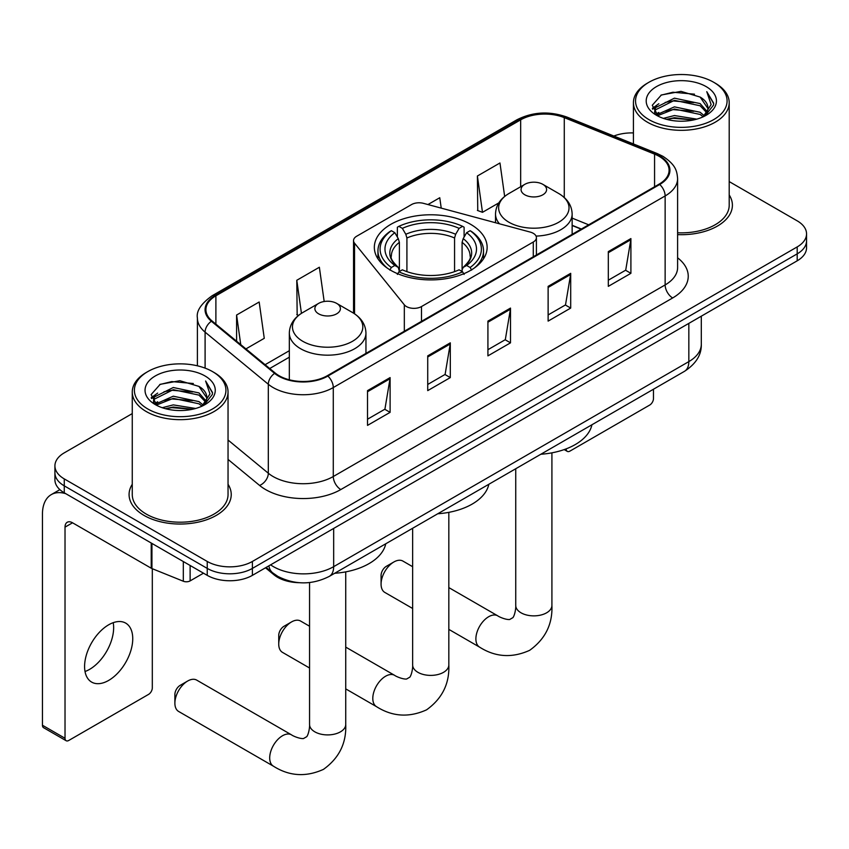 <?xml version="1.0" encoding="UTF-8"?>
<svg xmlns="http://www.w3.org/2000/svg" width="849" height="849" viewBox="0 0 849 849"><rect width="100%" height="100%" fill="white"/><g stroke="black" fill="none" stroke-linecap="round" stroke-linejoin="round"><path stroke-width="1.27" d="M533.289 233.326A10.644 6.145 0 0 0 530.264 232.095L423.513 203.357A10.644 6.145 0 0 0 411.5 204.588L356.665 236.234A10.644 6.145 0 0 0 353.545 240.585A10.644 6.145 0 0 0 354.542 243.185L404.326 304.812A10.644 6.145 0 0 0 421.497 306.553L533.289 242.007A10.644 6.145 0 0 0 536.409 237.667A10.644 6.145 0 0 0 533.289 233.326M470.622 224.316A56.405 32.559 0 0 0 409.154 217.259A56.405 32.559 0 0 0 374.335 247.346A56.405 32.559 0 0 0 390.858 270.375A56.405 32.559 0 0 0 452.315 277.432A56.405 32.559 0 0 0 487.135 247.346A56.405 32.559 0 0 0 470.622 224.316M581.141 229.156L572.141 225.516M299.156 582.69A31.922 18.434 180 0 1 274.036 574.847L265.493 567.801M132.264 413.59L64.269 452.846A31.922 18.434 0 0 0 54.92 465.878L54.92 479.781A31.922 18.434 0 0 0 64.269 492.813L207.241 575.357A31.922 18.434 0 0 0 252.397 575.357L797.2 260.813A31.922 18.434 0 0 0 806.55 247.781L806.55 240.829A31.922 18.434 0 0 1 797.2 253.862A31.922 18.434 0 0 0 806.55 240.829L806.55 233.878A31.922 18.434 0 0 0 797.2 220.846L729.206 181.59M54.92 465.878A31.922 18.434 0 0 0 64.269 478.91L207.241 561.454A31.922 18.434 0 0 0 252.397 561.454L252.397 568.406L797.2 253.862L252.397 568.406A31.922 18.434 0 0 1 207.241 568.406A31.922 18.434 0 0 0 252.397 568.406L252.397 575.357M64.269 478.91L64.269 485.861L207.241 568.406L64.269 485.861A31.922 18.434 0 0 1 54.92 472.829A31.922 18.434 0 0 0 64.269 485.861L64.269 492.813M132.264 484.291A51.078 29.492 0 0 0 129.08 494.553A51.078 29.492 0 0 0 144.033 515.407A51.078 29.492 0 0 0 199.706 521.795A51.078 29.492 0 0 0 231.236 494.553A51.078 29.492 0 0 0 228.041 484.291A51.078 29.492 0 0 1 231.236 494.553A51.078 29.492 0 0 1 199.706 521.795A51.078 29.492 0 0 1 144.033 515.407A51.078 29.492 0 0 1 129.08 494.553A51.078 29.492 0 0 1 132.264 484.291M659.121 156.333A34.056 19.665 180 0 1 669.086 170.235A34.056 19.665 180 0 1 659.121 184.137L327.268 375.725A34.056 19.665 180 0 1 275.288 373.104L212.07 320.975A34.056 19.665 180 0 1 205.914 309.694A34.056 19.665 180 0 1 215.89 295.792L520.67 119.826A34.056 19.665 180 0 1 564.277 117.629L654.568 154.125A34.056 19.665 180 0 1 659.121 156.333M659.715 155.983A34.905 20.153 0 0 0 655.057 153.722L564.765 117.226A34.905 20.153 0 0 0 520.066 119.486L215.285 295.452A34.905 20.153 0 0 0 211.38 321.251L274.598 373.38A34.905 20.153 0 0 0 327.873 376.075L659.715 184.488A34.905 20.153 0 0 0 659.715 155.983M367.521 390.625L367.521 425.381L390.105 412.349L390.105 377.593L367.521 390.625M367.521 419.215L384.915 409.176L390.009 378.75A8.511 4.914 -120 0 0 390.105 377.593M384.756 409.271L390.105 412.349M427.726 355.869L427.726 390.625L450.299 377.593L450.299 342.837L427.726 355.869M427.726 384.459L445.109 374.42L450.214 343.994A8.511 4.914 -120 0 0 450.299 342.837M444.961 374.515L450.299 377.593M608.319 251.601L608.319 286.357L630.903 273.325L630.903 238.569L608.319 251.601M608.319 280.191L625.713 270.162L630.807 239.726A8.511 4.914 -120 0 0 630.903 238.569M625.554 270.247L630.903 273.325M548.125 286.357L548.125 321.113L570.698 308.081L570.698 273.325L548.125 286.357M548.125 314.947L565.508 304.908L570.613 274.482A8.511 4.914 -120 0 0 570.698 273.325M565.36 305.003L570.698 308.081M487.92 321.113L487.92 355.869L510.504 342.837L510.504 308.081L487.92 321.113M487.92 349.703L505.314 339.664L510.408 309.238A8.511 4.914 -120 0 0 510.504 308.081M505.155 339.759L510.504 342.837M677.608 234.621A51.078 29.492 0 0 0 732.4 205.203A51.078 29.492 0 0 0 729.206 194.941A51.078 29.492 0 0 1 732.4 205.203A51.078 29.492 0 0 1 677.608 234.621M252.397 561.454L797.2 246.91A31.922 18.434 0 0 0 806.55 233.878M633.428 132.932A31.922 18.434 0 0 0 613.859 136.031M245.934 348.897L264.262 338.316L259.168 302L236.595 315.032L236.595 341.192M441.225 208.122L439.761 197.732L427.949 204.556M504.656 196.427L499.965 162.976L477.393 176.008L477.754 210.563M324.18 301.512L319.362 267.244L296.789 280.276L297.161 314.83M477.393 176.008L482.487 212.324L498.809 202.9M482.487 212.324L477.393 210.425M298.604 315.361L296.789 314.692M296.789 280.276L301.437 313.345M236.595 315.032L240.745 344.609M566.103 448.888L566.187 448.941A5.317 3.067 120 0 0 567.291 451.371A5.317 3.067 120 0 0 569.944 451.106L649.708 405.058A5.317 3.067 120 0 0 653.475 398.542L653.475 389.224M648.954 119.624A45.761 26.415 0 0 0 713.669 119.624A45.761 26.415 0 0 0 713.669 82.257L715.176 83.128A47.884 27.646 0 0 1 729.206 102.676A47.884 27.646 0 0 1 699.64 128.22A47.884 27.646 0 0 1 647.458 122.224A47.884 27.646 0 0 1 633.428 102.676A47.884 27.646 0 0 1 647.458 83.128L648.954 82.257A45.761 26.415 0 0 0 648.954 119.624M677.608 232.775A47.884 27.646 0 0 0 729.206 205.203L729.206 102.676M663.387 118.372L674.435 115.538L696.817 119.136M666.55 119.338L674.435 117.714L693.548 119.942M656.532 114.795L674.435 106.857L700.128 112.28L704.267 115.708M657.604 115.729L674.435 109.022L700.128 114.445L703.121 116.737M655.025 113.341L654.706 111.208L655.619 107.579L674.435 98.166L700.128 103.589L707.164 111.569M654.791 112.291L655.619 109.754L674.435 100.341L700.128 105.764L706.655 112.609M702.845 116.96A26.606 15.356 0 0 0 707.917 107.929A26.606 15.356 0 0 0 700.128 97.073L707.907 108.46M706.145 86.598A35.117 20.28 0 0 0 656.564 86.556A35.117 20.28 0 0 0 656.33 115.188A35.117 20.28 0 0 0 656.479 115.273A35.117 20.28 0 0 0 706.304 115.188A35.117 20.28 0 0 0 706.145 86.598M700.128 97.073L681.015 91.363L661.371 94.982L652.265 105.265L658.304 116.239M705.02 115.899L713.51 105.127L713.68 103.196L706.771 91.66L711.122 104.586L703.121 116.833M715.176 83.128L713.669 82.257A45.761 26.415 0 0 0 648.954 82.257M706.771 91.66L713.669 103.642M660.915 95.205L672.939 92.233L694.493 94.175M652.605 109.181L656.532 106.104M665.181 102.432L672.939 100.925L693.729 102.633M665.181 111.123L672.939 109.617L693.729 111.325M666.773 119.391L672.939 118.308L693.516 119.953M652.382 108.332L658.824 103.748M655.81 114.18L658.824 112.439M278.737 644.094L278.737 635.402A7.45 4.298 -60 0 1 284.001 626.275L291.525 621.935A18.094 10.443 120 0 0 278.737 644.094A18.094 10.443 120 0 0 282.484 652.372L309.556 668.004M389.84 270.088L391.357 267.477A50.653 29.248 0 0 1 391.357 230.695L394.838 232.7A45.761 26.415 0 0 0 394.838 265.472L398.277 267.424L399.391 271.531M399.391 269.855L399.391 242.347L398.277 238.633L394.838 232.7M397.364 237.062L397.364 227.214L398.881 226.343A50.653 29.248 0 0 1 462.599 226.343L459.107 228.36A45.761 26.415 0 0 0 402.362 228.36L405.801 234.282L406.915 237.996L406.915 271.638M454.565 271.638L454.565 237.996L455.669 234.282L459.107 228.36M437.766 513.762A58.528 33.79 0 0 0 488.844 484.28M391.357 230.695L389.84 231.554A52.787 30.479 0 0 0 377.954 250.826A52.787 30.479 0 0 0 387.165 268.029M462.599 226.343L464.106 227.214L464.106 237.062M397.364 274.429L398.881 271.818A50.653 29.248 0 0 0 462.599 271.818L464.106 274.429M398.881 271.818L402.362 269.812A45.761 26.415 0 0 0 459.107 269.812L462.599 271.818M394.838 265.472L391.357 267.477M402.362 228.36L398.881 226.343M398.277 238.633A40.932 23.634 0 0 0 398.277 267.424L398.468 267.552C392.652 261.927 390.285 258.107 391.357 256.101A39.372 22.732 0 0 1 399.391 242.347M474.304 268.029A52.787 30.479 0 0 0 483.516 250.826A52.787 30.479 0 0 0 471.63 231.554L470.123 230.695A50.653 29.248 0 0 1 470.123 267.477L471.63 270.088M470.123 267.477L466.632 265.472A45.761 26.415 0 0 0 466.632 232.7L470.123 230.695M466.632 232.7L463.193 238.633L462.089 242.347L462.089 269.855L463.193 267.424L466.632 265.472M462.089 242.347A39.372 22.732 0 0 1 470.113 256.101C471.184 258.117 468.818 261.938 463.002 267.552L463.193 267.424A40.932 23.634 0 0 0 463.193 238.633M462.089 271.531L462.089 269.855M309.556 626.222L300.567 621.033A18.094 10.443 120 0 0 291.525 621.935L284.001 626.275M381.074 584.133L381.074 575.452A7.45 4.298 -60 0 1 386.337 566.325L393.862 561.985A18.094 10.443 120 0 0 381.074 584.133A18.094 10.443 120 0 0 384.82 592.422L412.646 608.489M536.059 236.096A38.311 22.116 0 0 0 572.141 214.022C571.855 205.49 567.376 198.655 558.716 193.508L542.861 184.35A12.767 7.376 0 0 0 524.799 184.35A12.767 7.376 0 0 0 524.799 194.782A12.767 7.376 0 0 0 542.861 194.782A12.767 7.376 0 0 0 542.861 184.35L558.716 193.508A35.191 20.323 0 0 1 558.716 222.247A35.191 20.323 0 0 1 508.944 222.247A35.191 20.323 0 0 1 508.944 193.508C500.273 198.655 495.795 205.49 495.519 214.022A38.311 22.116 0 0 0 499.477 223.807M540.866 454.247A58.528 33.79 0 0 0 591.933 424.755M412.646 566.707L402.914 561.083A18.094 10.443 120 0 0 393.862 561.985L386.337 566.325M174.883 703.174L174.883 694.482A7.45 4.298 -60 0 1 180.158 685.366L187.682 681.015A18.094 10.443 120 0 0 174.883 703.174A18.094 10.443 120 0 0 178.64 711.462L273.452 766.201A18.094 10.443 -60 0 1 270.672 751.705A18.094 10.443 -60 0 1 282.494 735.754A18.094 10.443 -60 0 1 291.536 734.863C292.544 735.765 299.485 738.906 303.475 738.556L306.786 736.645C309.078 733.366 309.832 725.789 309.556 724.462A18.094 10.443 180 0 0 314.852 731.849A18.094 10.443 180 0 0 340.438 731.849A18.094 10.443 180 0 0 345.734 724.462C346.509 743.183 339.08 758.157 323.469 769.364C305.958 777.281 289.286 776.23 273.452 766.201M318.619 313.822A12.767 7.376 0 0 0 336.671 313.822A12.767 7.376 0 0 0 336.671 303.39L352.526 312.549A35.191 20.323 0 0 1 352.526 341.277A35.191 20.323 0 0 1 302.753 341.277A35.191 20.323 0 0 1 302.753 312.549C294.094 317.696 289.615 324.53 289.329 333.052A38.311 22.116 0 0 0 300.557 348.695A38.311 22.116 0 0 0 342.306 353.492A38.311 22.116 0 0 0 365.951 333.052C365.675 324.53 361.196 317.696 352.526 312.549L336.671 303.39A12.767 7.376 0 0 0 318.619 303.39A12.767 7.376 0 0 0 318.619 313.822M334.676 573.277A58.528 33.79 0 0 0 385.754 543.795M291.536 734.863L196.724 680.123A18.094 10.443 120 0 0 187.682 681.015L180.158 685.366M113.214 622.678A34.056 19.665 -60 0 1 89.57 669.383A34.056 19.665 -60 0 1 85.027 671.506M108.672 680.41A34.056 19.665 120 0 0 130.916 650.398A34.056 19.665 120 0 0 125.694 623.113A34.056 19.665 120 0 0 108.672 624.8A34.056 19.665 120 0 0 86.418 654.812A34.056 19.665 120 0 0 91.639 682.097A34.056 19.665 120 0 0 108.672 680.41M190.123 565.476L190.123 580.896L203.484 573.181M65.861 493.725A42.567 24.579 -120 0 0 51.269 494.617A42.567 24.579 -120 0 0 42.45 514.101L42.45 725.248L65.023 738.28L65.023 527.133A10.644 6.145 60 0 1 67.23 522.262A10.644 6.145 60 0 1 72.547 522.793L151.228 568.214L151.228 543.02M65.023 738.28A5.317 3.067 120 0 0 66.126 740.71L43.554 727.678A5.317 3.067 -60 0 1 42.45 725.248M66.126 740.71A5.317 3.067 120 0 0 68.79 740.445L148.554 694.397A5.317 3.067 120 0 0 152.311 687.881L152.311 568.713M190.123 580.896A5.317 3.067 180 0 1 183.31 581.236L151.939 568.565A5.317 3.067 180 0 1 151.228 568.214M147.8 408.963A45.761 26.415 0 0 0 212.515 408.963A45.761 26.415 0 0 0 212.515 371.597L214.022 372.467A47.884 27.646 0 0 1 228.041 392.015A47.884 27.646 0 0 1 198.486 417.559A47.884 27.646 0 0 1 146.293 411.563A47.884 27.646 0 0 1 132.264 392.015A47.884 27.646 0 0 1 146.293 372.467L147.8 371.597A45.761 26.415 0 0 0 147.8 408.963M132.264 392.015L132.264 494.553A47.884 27.646 0 0 0 146.293 514.101A47.884 27.646 0 0 0 198.486 520.097A47.884 27.646 0 0 0 228.041 494.553L228.041 392.015M162.233 407.711L173.27 404.888L195.663 408.475M165.385 408.677L173.27 407.053L192.383 409.282M155.346 404.166L173.27 396.196L198.963 401.619L203.102 405.047M156.439 405.069L173.27 398.372L198.963 403.795L201.956 406.077M153.871 402.691L153.552 400.548L154.454 396.918L173.27 387.505L198.963 392.928L205.999 400.908M153.637 401.63L154.454 399.094L173.27 389.68L198.963 395.103L205.5 401.948M201.691 406.3A26.606 15.356 0 0 0 206.763 397.279A26.606 15.356 0 0 0 198.963 386.412L206.742 397.799M204.991 375.948A35.117 20.28 0 0 0 155.399 375.895A35.117 20.28 0 0 0 155.176 404.527A35.117 20.28 0 0 0 155.325 404.612A35.117 20.28 0 0 0 205.14 404.527A35.117 20.28 0 0 0 204.991 375.948M198.963 386.412L179.85 380.713L160.206 384.321L151.101 394.615L157.139 405.589M203.866 405.238L212.346 394.477L212.515 392.546L205.617 381.01L209.968 393.936L201.966 406.172M214.022 372.467L212.515 371.597A45.761 26.415 0 0 0 147.8 371.597M205.617 381.01L212.515 392.981M159.75 384.544L171.785 381.583L193.328 383.515M151.451 398.531L155.378 395.443M164.016 391.771L171.785 390.264L192.564 391.973M164.016 400.463L171.785 398.956L192.564 400.664M165.608 408.73L171.785 407.647L192.362 409.292M151.228 397.672L157.67 393.098M154.645 403.519L157.67 401.779M274.036 573.892L274.036 574.847M354.542 243.185L354.542 313.801M404.326 304.812L404.326 331.237M421.497 306.553L421.497 321.325M533.289 242.007L533.289 256.78M270.608 564.84A42.567 24.579 0 0 0 273.463 566.665A42.567 24.579 0 0 0 333.668 566.665L688.836 361.61A42.567 24.579 0 0 0 701.306 344.227C701.624 354.797 695.989 363.839 684.432 371.353L329.253 576.407A21.289 12.289 60 0 0 333.668 566.665L333.668 528.439M688.836 323.373L688.836 361.61A21.289 12.289 60 0 1 684.432 371.353M268.878 565.837A21.289 14.231 129.5 0 0 272.593 572.757L266.13 567.429M797.2 260.813L797.2 246.91M207.241 575.357L207.241 561.454M677.608 257.809A53.211 30.723 180 0 1 672.663 297.957L340.81 489.555A10.644 6.145 60 0 1 333.286 476.522L665.138 284.924A42.567 24.579 0 0 0 677.608 267.552L677.608 178.577A42.567 24.579 180 0 1 665.138 195.949A10.644 6.145 -120 0 0 659.715 184.488M340.81 489.555A53.211 30.723 180 0 1 265.567 489.555A53.211 30.723 180 0 1 259.603 485.448L228.041 459.426M274.598 373.38A10.644 7.121 129.5 0 0 268.316 384.257L268.316 473.233A42.567 24.579 0 0 0 273.091 476.522A42.567 24.579 0 0 0 333.286 476.522L333.286 387.547A42.567 24.579 180 0 1 268.316 384.257L205.097 332.139A42.567 24.579 180 0 1 197.403 318.035L197.403 365.813M677.608 178.577C676.918 171.265 676.239 165.173 662.931 156.322L657.338 153.605A10.644 4.988 112 0 0 655.057 153.722M657.338 153.605L567.047 117.109C549.42 110.869 532.694 111.781 516.85 119.826A10.644 6.145 60 0 1 520.066 119.486M215.285 295.452A10.644 6.145 -120 0 0 212.07 295.792C201.022 303.73 196.14 311.148 197.403 318.035M211.38 321.251A10.644 7.121 129.5 0 0 205.097 332.139L205.097 368.126M567.047 117.109A10.644 4.988 112 0 0 564.765 117.226M327.873 376.075A10.644 6.145 60 0 1 333.286 387.547L665.138 195.949L665.138 284.924A10.644 6.145 60 0 0 672.663 297.957M228.041 440.026L268.316 473.233A10.644 7.121 -50.5 0 1 259.603 485.448M215.89 295.792L215.89 324.116M654.568 154.125L654.568 186.759M564.277 117.629L564.277 197.53M588.675 224.805L572.141 218.119M520.67 119.826L520.67 186.738M289.329 350.711L265.1 364.699M487.92 322.217L510.408 309.238M548.125 287.461L570.613 274.482M608.319 252.705L630.807 239.726M427.726 356.973L450.214 343.994M367.521 391.729L390.009 378.75M448.824 512.35L448.824 664.947A18.094 10.443 180 0 1 443.528 672.334A18.094 10.443 180 0 1 417.941 672.334A18.094 10.443 180 0 1 412.646 664.947C412.922 666.263 412.168 673.841 409.876 677.131L406.565 679.041C402.575 679.38 395.645 676.239 394.636 675.348L345.734 647.118M448.824 664.947C449.599 683.668 442.18 698.631 426.559 709.838C409.048 717.766 392.376 716.705 376.542 706.676A18.094 10.443 -60 0 1 373.772 692.179A18.094 10.443 -60 0 1 385.584 676.239A18.094 10.443 -60 0 1 394.636 675.348M454.565 237.996A39.372 22.732 0 0 0 406.915 237.996M455.669 234.282A40.932 23.634 0 0 0 405.801 234.282M551.914 452.835L551.914 605.422A18.094 10.443 180 0 1 546.618 612.808A18.094 10.443 180 0 1 521.031 612.808A18.094 10.443 180 0 1 515.736 605.422C516.012 606.748 515.258 614.326 512.966 617.605L509.655 619.515C505.664 619.866 498.734 616.724 497.726 615.822L448.824 587.593M551.914 605.422C552.688 624.142 545.27 639.117 529.649 650.323C512.138 658.24 495.466 657.19 479.632 647.161A18.094 10.443 -60 0 1 476.862 632.664A18.094 10.443 -60 0 1 488.674 616.724A18.094 10.443 -60 0 1 497.726 615.822M65.023 527.133L72.547 522.793M151.939 543.424L151.939 568.565M183.31 581.236L183.31 561.539M353.545 240.585L353.545 313.154M536.409 237.667L536.409 254.987M329.253 576.407C312.124 585.014 294.996 585.014 277.878 576.407L272.593 572.757M701.306 344.227L701.306 316.178M516.85 119.826L212.07 295.792M289.329 357.185L269.727 368.508M581.374 229.018L572.141 225.282M567.291 451.371L564.192 449.588M654.706 112.97L654.706 111.208M633.428 143.948L633.428 102.676M376.542 706.676L345.734 688.889M377.954 258.818L377.954 250.826M483.516 258.818L483.516 250.826M412.646 528.269L412.646 664.947M479.632 647.161L448.824 629.374M572.141 234.356L572.141 214.022M495.519 222.746L495.519 214.022M524.799 184.35L508.944 193.508M515.736 468.744L515.736 605.422M345.734 571.876L345.734 724.462M365.951 353.386L365.951 333.052M289.329 379.779L289.329 333.052M318.619 303.39L302.753 312.549M309.556 582.552L309.556 724.462M51.269 494.617L59.876 489.64M153.552 402.309L153.552 400.548"/></g></svg>
